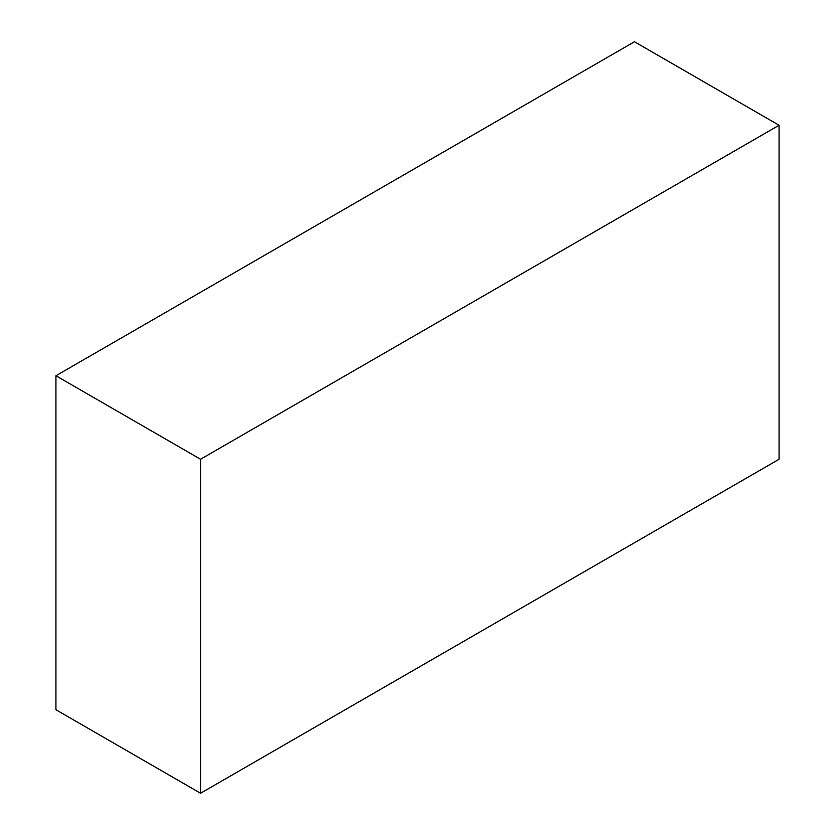 <?xml version="1.0" encoding="UTF-8"?>
<svg xmlns="http://www.w3.org/2000/svg" width="835" height="835" viewBox="0 0 835 835"><rect width="100%" height="100%" fill="white"/><g stroke="black" fill="none" stroke-linecap="round" stroke-linejoin="round"><path stroke-width="1.25" d="M634.443 41.75L55.935 375.75L200.557 459.25L779.065 125.25L634.443 41.75M200.557 459.25L200.557 793.25L55.935 709.75L55.935 375.75M200.557 793.25L779.065 459.25L779.065 125.25"/></g></svg>
